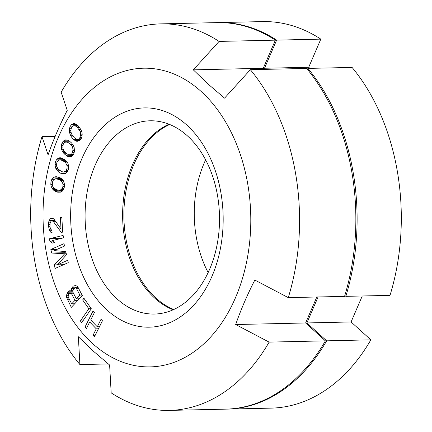 <?xml version="1.0" encoding="UTF-8"?>
<svg xmlns="http://www.w3.org/2000/svg" width="432" height="432" viewBox="0 0 432 432"><rect width="100%" height="100%" fill="white"/><g stroke="black" fill="none" stroke-linecap="round" stroke-linejoin="round"><path stroke-width="0.65" d="M218.349 22.588L262.543 21.6A193.309 134.411 88.7 0 1 320.825 39.134L276.626 40.122A193.309 134.411 -91.3 0 0 218.349 22.588A193.309 134.411 -91.3 0 0 217.717 22.604M276.626 40.122L264.514 68.256L265.723 69.352M307.454 69.433L307.892 68.407A193.309 134.411 -91.3 0 1 345.816 296.347L344.833 295.456M318.076 296.968L306.887 322.947L326.662 340.832A193.309 134.411 -91.3 0 1 226.994 409.115A193.309 134.411 -91.3 0 1 226.363 409.126M169.636 124.475A96.655 67.208 -91.3 0 0 124.303 204.131A96.655 67.208 -91.3 0 0 155.979 298.112A96.655 67.208 -91.3 0 0 173.772 309.506M205.627 159.856A96.655 67.208 -91.3 0 0 208.148 272.554M362.27 295.979L351.081 321.959L370.856 339.844A193.309 134.411 88.7 0 1 271.188 408.127L226.994 409.115M307.892 68.407L352.085 67.419A193.309 134.411 88.7 0 1 390.015 295.358L345.816 296.347M320.825 39.134L308.707 67.268L309.917 68.364M306.887 322.947L351.081 321.959M370.856 339.844L326.662 340.832M264.514 68.256L308.707 67.268M72.716 155.52L73.85 153.63L74.477 151.292L74.131 147.145L73.413 145.557L71.685 143.084L69.412 141.091L67.095 140.027L65.788 139.844L64.589 140.238L63.099 141.34L61.965 143.23L61.339 145.568L61.684 149.715L62.402 151.303L64.13 153.776L67.819 156.519L70.027 157.01L72.716 155.52M201.188 91.508A149.375 103.864 88.7 0 1 235.494 297.68A149.375 103.864 88.7 0 1 92.626 343.58A149.375 103.864 88.7 0 1 58.325 137.408A149.375 103.864 88.7 0 1 201.188 91.508M186.759 125.015A109.658 76.248 88.7 0 1 211.939 276.377A109.658 76.248 88.7 0 1 107.06 310.073A109.658 76.248 88.7 0 1 81.875 158.717A109.658 76.248 88.7 0 1 186.759 125.015M102.443 320.771L101.034 319.302L97.292 326.792L90.72 319.928L94.462 312.439L93.058 310.97L85.061 326.965L86.465 328.439L89.699 321.97L96.271 328.833L93.037 335.297L94.446 336.771L102.443 320.771M80.417 320.954L81.653 322.715L91.303 308.74L83.889 298.161L82.658 299.948L88.835 308.761L80.417 320.954L82.912 320.895M71.237 290.326L71.345 291.244L70.767 290.822L69.309 290.817L67.495 292.226L66.544 295.304L66.533 297.389L71.329 307.33L82.35 295.634L78.192 287.609L77.09 286.189L75.692 285.595L73.354 286L71.653 288.328L71.237 290.326L72.905 290.288M54.184 250.603L64.53 246.04L64.001 243.67L50.857 249.464L51.656 253.022L64.724 253.778L54.313 264.892L55.107 268.456L68.251 262.656L67.716 260.285L57.375 264.848L66.479 254.745L65.772 251.581L54.184 250.603M63.126 235.429L49.545 238.734L49.858 241.18L52.196 243.135L54.508 242.573L52.169 240.619L63.439 237.875L63.126 235.429M53.239 221.346L61.177 232.286L62.64 232.162L61.857 217.296L60.394 217.42L60.998 228.982L54.011 219.208L51.894 218.138L50.161 218.705L48.573 222.156L48.497 226.309L49.615 230.78L50.873 232.33L52.067 232.643L51.959 230.58L50.387 228.636L49.982 226.6L50.085 222.858L51.44 220.666L53.239 221.346L55.507 221.292M56.084 176.704L53.881 177.169L51.629 179.739L50.938 182.034L50.819 184.545L51.343 186.862L53.001 189.605L55.156 191.252L57.726 192.202L61.425 191.873L63.677 189.302L64.368 187.002L64.487 184.496L63.963 182.174L63.31 180.657L61.511 178.713L60.151 177.784L56.084 176.704M61.09 157.858L58.86 157.842L56.36 159.899L55.436 162.016L55.058 164.468L55.339 166.865L56.7 169.927L58.666 172.012L61.117 173.497L64.816 173.956L67.316 171.904L68.234 169.787L68.612 167.335L68.337 164.938L67.846 163.301L66.263 161.001L65.011 159.791L61.09 157.858M76.658 124.529L74.52 123.568L71.701 124.47L70.378 126.095L69.52 128.261L69.293 130.664L69.979 134.147L71.437 136.96L73.489 139.412L76.95 141.41L79.769 140.513L81.086 138.888L81.95 136.717L82.177 134.32L82.037 132.554L80.989 129.703L77.981 125.572L76.658 124.529M71.696 303.831L68.402 297.481L68.116 296.228L68.769 293.981L70.114 293.069L71.685 293.998L74.979 300.348L71.696 303.831L74.687 303.766M73.456 289.003L75.038 287.847L75.854 288.014L76.61 288.77L79.904 295.121L76.383 298.852L73.089 292.502L72.803 291.249L73.456 289.003M57.775 190.096L54.13 188.32L52.688 186.084L52.315 184.675L52.369 182.563L52.99 180.668L53.762 179.68L55.75 178.708L59.53 179.685L61.177 180.716L62.618 182.952L62.991 184.367L62.937 186.473L61.544 189.362L59.557 190.328L57.775 190.096M61.382 171.428L57.953 168.901L56.749 166.385L56.533 164.911L56.797 162.842L57.613 161.104L58.482 160.294L60.55 159.764L64.195 161.53L65.723 162.902L66.922 165.418L67.144 166.892L66.874 168.961L66.064 170.699L65.194 171.509L63.126 172.039L61.382 171.428M66.89 153.787L63.747 150.557L62.818 147.82L63.229 144.337L64.217 142.798L65.162 142.182L67.268 142.101L68.931 143.073L72.068 146.302L73.003 149.04L72.587 152.523L71.599 154.062L70.654 154.678L68.553 154.759L66.89 153.787M74.169 137.554L71.388 133.699L70.751 130.804L71.518 127.456L72.657 126.144L73.656 125.739L75.751 126.112L77.301 127.424L80.082 131.279L80.719 134.179L79.947 137.527L78.813 138.839L77.814 139.239L75.719 138.872L74.169 137.554M108.275 363.944L79.915 364.581L78.354 336.755L93.08 350.914L109.62 365.035L111.175 392.866A193.309 134.411 -91.3 0 0 169.457 410.4A193.309 134.411 -91.3 0 0 269.125 342.117L235.678 324.535C240.856 309.733 247.244 294.91 254.831 280.055L288.279 297.632A193.309 134.411 -91.3 0 0 250.355 69.692L224.564 98.134L208.03 84.013L193.298 69.849L263.25 68.283L264.46 69.379M316.813 296.995L305.624 322.974L325.399 340.859L269.125 342.117M235.678 324.535L305.624 322.974M263.25 68.283L275.368 40.154A193.309 134.411 -91.3 0 0 217.085 22.615L160.812 23.873A193.309 134.411 -91.3 0 0 61.144 92.156L67.241 110.349C59.648 125.204 53.266 140.033 48.082 154.834L41.985 136.642A193.309 134.411 -91.3 0 0 79.915 364.581M169.457 410.4L225.731 409.142A193.309 134.411 -91.3 0 0 325.399 340.859M288.279 297.632L344.558 296.374A193.309 134.411 -91.3 0 0 306.628 68.434L250.355 69.692M168.998 124.222A96.655 67.208 -91.3 0 0 123.077 203.688A96.655 67.208 -91.3 0 0 154.715 298.139A96.655 67.208 -91.3 0 0 173.146 309.787M187.429 135.869A96.655 67.208 88.7 0 1 217.291 243.702A96.655 67.208 88.7 0 1 154.462 314.053A96.655 67.208 88.7 0 1 117.18 298.976A96.655 67.208 88.7 0 1 87.318 191.144A96.655 67.208 88.7 0 1 150.142 120.793A96.655 67.208 88.7 0 1 187.429 135.869M275.368 40.154L219.089 41.413A193.309 134.411 -91.3 0 0 160.812 23.873M55.177 136.345L41.985 136.642M193.298 69.849L219.089 41.413M93.037 335.297L95.202 335.248M96.271 328.833L98.437 328.784M89.699 321.97L92.615 321.905M85.061 326.965L87.226 326.916M97.292 326.792L99.457 326.743M63.99 251.429L64.282 252.742L66.053 252.844M88.835 308.761L91.282 308.707M82.658 299.948L85.104 299.889M71.345 291.244L72.808 291.211M71.653 288.328L74.147 288.274M72.182 287.248L77.809 287.123M73.354 286L76.486 285.935M67.165 299.306L69.325 299.257M66.533 297.389L68.369 297.346M66.544 295.304L68.213 295.267M66.96 293.306L69.746 293.242M67.495 292.226L72.997 292.102M68.429 291.227L71.242 291.168M74.979 300.348L77.971 300.278M71.685 293.998L73.84 293.949M70.929 293.242L73.445 293.188M70.114 293.069L73.348 292.999M76.383 298.852L79.38 298.787M79.904 295.121L82.058 295.072M76.61 288.77L78.764 288.722M75.854 288.014L78.37 287.96M75.038 287.847L78.273 287.771M57.375 264.848L63.607 264.708M54.313 264.892L57.391 264.821M64.724 253.778L66.253 253.746M51.656 253.022L64.282 252.742M50.857 249.464L57.089 249.323M49.545 238.734L60.955 238.48M49.858 241.18L52.769 241.115M52.024 220.617L54.972 220.552M50.873 232.33L52.051 232.303M49.615 230.78L51.97 230.726M48.946 229.176L50.657 229.138M48.497 226.309L49.966 226.276M48.411 224.656L49.928 224.624M48.573 222.156L50.382 222.113M49.075 220.455L54.81 220.325M50.161 218.705L53.309 218.635M51.311 218.192L52.024 218.176M60.998 228.982L62.473 228.949M60.394 217.42L61.862 217.388M55.156 191.252L62.354 191.09M57.726 192.202L60.507 192.143M53.795 190.323L58.682 190.215M53.001 189.605L56.257 189.535M51.997 188.384L54.151 188.336M51.343 186.862L53.163 186.824M50.819 184.545L52.321 184.513M50.938 182.034L52.553 182.002M51.629 179.739L53.752 179.69M52.823 178.054L60.296 177.887M53.881 177.169L58.217 177.071M55.161 176.791L56.662 176.758M59.557 190.328L63.002 190.253M61.544 189.362L63.666 189.313M62.316 188.374L63.968 188.336M62.937 186.473L64.395 186.44M62.991 184.367L64.449 184.334M62.618 182.952L64.13 182.92M61.177 180.716L63.315 180.668M59.53 179.685L62.456 179.62M57.526 178.945L61.663 178.848M55.75 178.708L61.322 178.583M58.666 172.012L62.775 171.92M61.117 173.497L65.815 173.394M57.413 170.802L60.248 170.737M56.7 169.927L59.033 169.873M55.831 168.502L57.742 168.458M55.339 166.865L56.965 166.828M55.058 164.468L56.592 164.43M55.436 162.016L57.202 161.978M56.36 159.899L60.372 159.808M57.715 158.49L62.683 158.377M58.86 157.842L60.647 157.804M62.586 173.945L64.935 173.891M63.126 172.039L67.273 171.947M65.194 171.509L67.511 171.455M66.064 170.699L67.856 170.656M66.874 168.961L68.369 168.928M67.144 166.892L68.558 166.86M66.922 165.418L68.386 165.386M65.723 162.902L67.576 162.864M64.195 161.53L66.647 161.476M62.289 160.375L65.534 160.299M60.55 159.764L64.805 159.667M64.13 153.776L66.809 153.716M66.409 155.768L72.571 155.628M63.013 152.318L65.156 152.269M62.402 151.303L64.319 151.259M61.684 149.715L63.445 149.672M61.366 147.992L62.861 147.96M61.339 145.568L62.942 145.53M61.965 143.23L63.968 143.186M63.099 141.34L69.525 141.194M64.589 140.238L67.522 140.173M67.819 156.519L71.469 156.438M68.726 156.832L70.713 156.789M68.553 154.759L73.235 154.656M70.654 154.678L73.256 154.618M71.599 154.062L73.618 154.019M72.587 152.523L74.158 152.485M73.067 150.541L74.471 150.509M73.003 149.04L74.455 149.008M72.068 146.302L73.737 146.264M70.697 144.623L72.824 144.574M68.931 143.073L71.609 143.014M67.268 142.101L70.481 142.025M71.437 136.96L73.629 136.912M73.489 139.412L80.8 139.244M70.481 135.281L72.328 135.243M69.979 134.147L71.636 134.114M69.433 132.43L71.102 132.392M69.293 130.664L70.762 130.631M69.52 128.261L71.237 128.223M70.378 126.095L72.927 126.036M71.701 124.47L76.378 124.362M73.289 123.703L74.795 123.671M75.676 140.956L79.007 140.881M74.806 140.454L79.909 140.341M77.814 139.239L80.86 139.174M78.813 138.839L81.13 138.785M79.947 137.527L81.643 137.489M80.627 135.675L82.053 135.643M80.719 134.179L82.161 134.147M80.082 131.279L81.621 131.247M78.894 129.33L80.757 129.292M77.301 127.424L79.493 127.375M75.751 126.112L78.381 126.052M73.656 125.739L78.041 125.642"/></g></svg>
